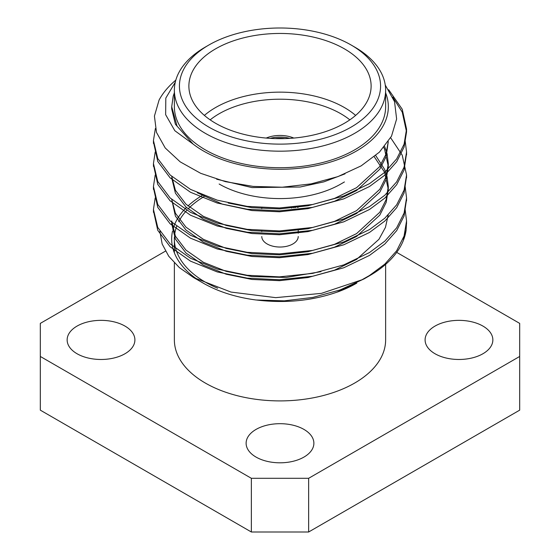 <?xml version="1.0" encoding="UTF-8"?>
<svg xmlns="http://www.w3.org/2000/svg" width="560" height="560" viewBox="0 0 560 560"><rect width="100%" height="100%" fill="white"/><g stroke="black" fill="none" stroke-linecap="round" stroke-linejoin="round"><path stroke-width="0.84" d="M289.856 138.362A23.289 13.447 0 0 0 270.144 138.362M275.121 138.593A21.259 12.278 180 0 1 284.879 138.593M204.05 196.609A105.63 60.984 0 0 0 188.076 208.957M186.809 210.287A105.63 60.984 0 0 0 178.71 221.69M176.631 226.457A105.63 60.984 0 0 0 174.65 234.57M174.433 236.929A105.63 60.984 0 0 0 174.37 238.994A105.63 60.984 0 0 0 217.672 288.232M405.132 209.461L406.553 220.955L404.068 236.089L396.662 250.761L384.818 264.124L369.488 275.506L361.921 279.804A126.553 73.066 0 0 0 369.488 275.779L364.168 278.852L340.144 289.919L312.928 297.409L284.298 300.839L256.137 299.999A108.332 62.545 180 0 1 203.399 283.22L193.508 277.508L179.34 267.582L168.763 256.277L162.162 243.999L159.859 231.301M198.695 280.322A108.332 62.545 180 0 1 172.543 231.077M172.893 229.614A108.332 62.545 180 0 1 186.424 207.48M187.971 205.996A108.332 62.545 180 0 1 202.062 195.552M356.818 283.094A108.332 62.545 180 0 1 356.601 283.22A108.332 62.545 180 0 1 337.687 291.935L337.155 292.096C312.193 300.79 285.397 303.443 256.767 300.055M392.77 97.139L402.241 112.119L406.553 131.936L404.075 147.084L396.676 161.77L384.825 175.133L369.488 186.522L343.777 198.87L312.753 207.347L279.419 210.847L247.247 209.258L217.224 203.035L190.512 192.262L170.114 177.849L157.759 161.42L153.475 142.002M406.532 153.482L404.082 170.044L396.676 184.723L384.825 198.093L369.488 209.489L343.777 221.837L312.753 230.307L279.419 233.807L247.247 232.225L217.224 225.995L190.512 215.229L170.114 200.809L157.759 184.387L153.475 164.962M406.532 176.442L404.068 193.039L396.662 207.711L384.818 221.067L369.488 232.449L343.777 244.797L312.753 253.274L279.419 256.767L247.247 255.185L217.224 248.962L190.512 238.189L170.114 223.776L157.759 207.347L153.475 187.922M406.532 199.409L404.075 215.992L396.669 230.664L384.818 244.027L369.488 255.409L343.777 267.764L312.753 276.234L279.419 279.734L247.247 278.152L217.224 271.922L190.512 261.149L170.114 246.736L157.759 230.314L153.475 210.889M406.532 222.369L406.119 230.16A126.553 73.066 0 0 1 369.488 275.779M385.252 85.064L394.534 101.626L396.627 119.021L391.503 136.192L379.421 152.145L361.144 165.872L337.911 176.617L311.136 183.869L282.282 187.215L253.183 186.417L225.477 181.664L200.69 173.32L180.187 161.854L165.221 147.973L156.492 132.398L154.42 116.095L159.089 100.03A126.553 73.066 180 0 1 175.819 80.122M388.675 89.74L402.241 109.249L406.553 129.094L404.075 144.235L396.669 158.907L384.818 172.27L369.488 183.652L343.777 196L312.753 204.477L279.419 207.97L247.247 206.388L217.224 200.165L190.512 189.392L170.114 174.979L157.759 158.55L153.447 140.539L155.379 128.506M405.132 140.574L406.553 152.068L404.068 167.202L396.662 181.874L384.818 195.23L369.488 206.612L343.777 218.967L312.753 227.437L279.419 230.937L247.247 229.355L217.224 223.125L190.512 212.359L170.114 197.939L157.759 181.517L153.447 163.527L155.19 152.061M390.649 137.767L402.241 155.176L406.553 174.979L404.082 190.134L396.676 204.813L384.825 218.183L369.488 229.579L343.777 241.927L312.753 250.404L279.419 253.897L247.247 252.315L217.224 246.092L190.512 235.319L170.114 220.906L157.759 204.477L153.447 186.515L155.19 175.021M405.132 186.501L406.553 197.96L404.075 213.101L396.676 227.787L384.825 241.15L369.488 252.539L343.777 264.894L312.753 273.364L279.419 276.864L247.247 275.282L217.224 269.052L190.512 258.279L170.114 243.866L157.759 227.444L153.447 209.447L155.19 197.988M174.37 90.195L174.37 106.729A105.63 60.984 0 0 0 280 167.713A105.63 60.984 0 0 0 385.63 106.729L385.63 90.195A105.63 60.984 180 0 1 354.69 133.315A105.63 60.984 180 0 1 239.575 146.538A105.63 60.984 180 0 1 174.37 90.195A105.63 60.984 180 0 1 205.31 47.075L208.887 45.003A100.569 58.065 0 0 0 208.887 127.12A100.569 58.065 0 0 0 351.113 127.12A100.569 58.065 0 0 0 351.113 45.003A100.569 58.065 0 0 0 208.887 45.003M385.63 92.848A108.332 62.545 0 0 1 325.353 163.527A108.332 62.545 0 0 1 193.116 144.088L177.093 126.182L171.71 106.729L173.173 96.334A108.332 62.545 0 0 1 174.37 92.848M402.983 239.071L406.119 230.16M361.921 279.804L321.412 293.37L275.695 297.647L230.979 292.068L193.508 277.508M356.601 283.22L337.687 291.935M193.116 144.088L174.832 130.718L165.641 114.681L165.816 98.077L175.287 82.187M165.445 251.139L40.313 323.386L40.313 356.454L251.363 478.303L308.637 478.303L519.687 356.454L519.687 323.386L396.704 252.378M40.313 356.454L40.313 410.151L251.363 532L251.363 478.303M308.637 478.303L308.637 532L519.687 410.151L519.687 356.454M308.637 532L251.363 532M174.37 262.913L174.37 339.92A105.63 60.984 0 0 0 280 400.904A105.63 60.984 0 0 0 385.63 339.92L385.63 264.355M77.063 353.752A33.88 19.558 0 0 0 113.988 357.987A33.88 19.558 0 0 0 134.904 339.92A33.88 19.558 0 0 0 101.024 320.355A33.88 19.558 0 0 0 67.144 339.92A33.88 19.558 0 0 0 77.063 353.752M256.046 457.079A33.88 19.558 0 0 0 292.964 461.321A33.88 19.558 0 0 0 313.88 443.247A33.88 19.558 0 0 0 280 423.689A33.88 19.558 0 0 0 246.12 443.247A33.88 19.558 0 0 0 256.046 457.079M435.022 353.752A33.88 19.558 0 0 0 471.94 357.987A33.88 19.558 0 0 0 492.856 339.92A33.88 19.558 0 0 0 458.976 320.355A33.88 19.558 0 0 0 425.096 339.92A33.88 19.558 0 0 0 435.022 353.752M351.113 45.003L354.69 47.075A105.63 60.984 180 0 1 385.63 90.195M215.572 123.263A91.119 52.605 0 0 0 314.867 134.666A91.119 52.605 0 0 0 371.119 86.065A91.119 52.605 0 0 0 280 33.453A91.119 52.605 0 0 0 188.881 86.065A91.119 52.605 0 0 0 215.572 123.263M192.808 143.808L175.399 124.25L171.71 108.99L171.71 106.729M345.002 173.866L323.911 181.846L300.16 187.005L251.972 187.593L216.657 179.214M388.248 141.652L388.262 142.002M228.228 203.035L251.972 207.683L279.503 208.908L308.028 205.772L334.572 198.373L356.573 187.677L379.491 166.789L385.903 154.413L388.276 141.617L386.169 156.499L379.827 169.169L356.573 190.547L334.572 201.243L308.028 208.642L279.503 211.778L251.972 210.553L222.439 204.183L197.274 192.745M383.775 147.511L384.601 149.296L388.29 166.397L386.169 179.466L379.827 192.129L356.573 213.507L334.572 224.21L308.028 231.602L279.503 234.745L251.972 233.52L226.282 228.319L203.427 219.247L185.976 207.06L175.399 193.137L171.71 177.877M374.262 156.772L384.601 172.256L388.29 189.357L386.169 202.426L379.827 215.096L356.573 236.474L334.572 247.17L308.028 254.569L279.503 257.705L251.972 256.48L226.282 251.286L203.427 242.214L185.976 230.027L175.399 216.097L171.71 199.423M388.199 214.963L385.469 227.36L378.966 239.288L356.573 259.434L334.572 270.137L308.028 277.529L279.503 280.665L251.972 279.447L226.282 274.246L203.427 265.174L185.976 252.987L175.399 239.064L171.71 223.804L171.71 220.934L175.399 236.194L185.976 250.117L203.427 262.304L226.282 271.376L251.972 276.57L286.258 277.459L320.978 271.656M351.904 285.138L337.155 292.096M384.629 146.496L386.645 152.061M387.037 153.489L388.29 163.527L386.169 176.589L379.827 189.259L356.573 210.637L334.572 221.34L308.028 228.732L279.503 231.868L251.972 230.65L226.282 225.449L203.427 216.377L185.976 204.19L175.399 190.267L171.745 176.491M375.718 155.547L384.601 169.386L386.645 175.021M387.037 176.456L388.29 186.487L386.169 199.556L379.827 212.226L356.573 233.604L334.572 244.3L308.028 251.699L279.503 254.835L251.972 253.61L226.282 248.416L203.427 239.344L185.976 227.157L175.399 213.227L171.745 199.451M204.372 115.409A91.119 52.605 180 0 1 355.628 115.409M293.804 138.061A23.289 13.447 0 0 0 266.196 138.061M219.149 184.023A86.058 49.686 0 0 0 340.851 184.023L344.435 181.951M349.832 119.854A86.058 49.686 0 0 0 210.168 119.854M295.358 207.725L295.358 206.962M297.507 207.459L297.507 206.731M293.916 207.893L293.916 207.102M291.767 207.291L291.767 208.117M298.221 236.516A18.221 10.521 180 0 1 286.972 246.232A18.221 10.521 180 0 1 267.113 243.95A18.221 10.521 180 0 1 261.779 236.516M406.553 223.804L406.553 220.934M406.553 200.844L406.553 197.974M406.553 177.877L406.553 175.014M406.553 154.917L406.553 152.047M406.553 131.957L406.553 129.08M153.447 212.324L153.447 209.454M153.447 189.357L153.447 186.494M153.447 166.397L153.447 163.527M153.447 143.437L153.447 140.56M174.37 252.875L174.37 238.994M388.29 166.397L388.29 163.527M388.29 189.357L388.29 186.487M298.221 233.198L298.221 229.614M298.221 207.361L298.221 206.654M261.779 231.574L261.779 230.678M261.779 208.607L261.779 207.718"/></g></svg>
